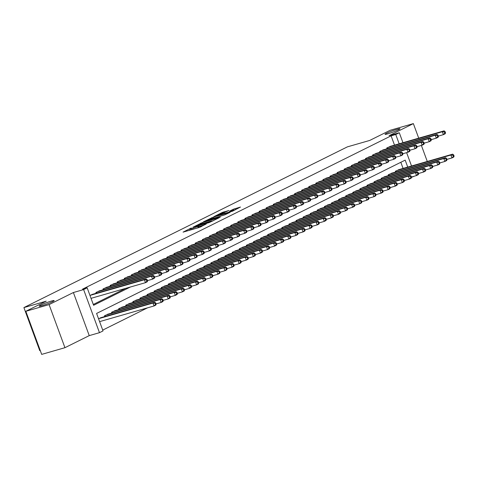 <?xml version="1.0" encoding="UTF-8"?>
<svg xmlns="http://www.w3.org/2000/svg" width="478" height="478" viewBox="0 0 478 478"><rect width="100%" height="100%" fill="white"/><g stroke="black" fill="none" stroke-linecap="round" stroke-linejoin="round"><path stroke-width="0.72" d="M191.379 227.946L183.074 232.129L199.511 227.403L206.281 223.961A3.914 0.347 -20.2 0 1 201.13 225.909L199.762 226.303A3.914 0.347 -20.2 0 1 198.316 226.548A3.914 0.347 -20.2 0 1 199.069 226.034L197.79 226.405A3.914 0.347 -20.2 0 1 192.64 228.353L191.272 228.747A3.914 0.347 -20.2 0 1 189.826 228.992A3.914 0.347 -20.2 0 1 190.579 228.478L191.379 227.946M387.969 133.798A7.977 0.711 -20.2 0 0 395.939 130.96A7.977 0.711 -20.2 0 0 399.996 128.791A7.977 0.711 -20.2 0 0 397.051 129.287A7.977 0.711 -20.2 0 0 389.08 132.119A7.977 0.711 -20.2 0 0 385.029 134.294A7.977 0.711 -20.2 0 0 387.969 133.798M42.142 305.621A7.977 0.711 -20.2 0 0 50.112 302.783A7.977 0.711 -20.2 0 0 54.169 300.614A7.977 0.711 -20.2 0 0 51.224 301.11A7.977 0.711 -20.2 0 0 43.253 303.948A7.977 0.711 -20.2 0 0 39.202 306.117A7.977 0.711 -20.2 0 0 42.142 305.621M228.878 210.529L222.443 212.381L213.989 216.624L232.487 211.204L240.488 207.04L233.312 209.25L229.56 211.162L233.981 210.087L229.046 212.142L217.018 215.459L228.878 210.529M394.517 145.121L391.1 135.842L395.748 134.503L399.297 132.741L402.96 142.695M25.83 311.292L49.091 304.6L64.942 347.691L41.688 354.389L25.83 311.292L46.229 301.158L23.9 307.587L347.381 146.866L369.709 140.442L390.102 130.309L413.362 123.611L389.062 135.686L399.297 132.741M64.942 347.691L89.243 335.622L73.385 292.53L49.091 304.6M73.385 292.53L83.62 289.584L87.169 287.822L93.592 305.293L130.369 287.021M391.1 135.842L82.515 289.16L87.169 287.822M202.397 222.533L192.789 227.307L209.227 222.575L219.282 217.723L202.397 222.533L202.738 223.459M203.401 221.84L213.224 217.149L230.115 212.346L224.75 214.861L216.474 217.388L213.911 218.703L220.328 217.12L203.443 221.971M427.284 161.456L421.387 145.431M418.716 138.16L413.362 123.611M93.156 294.137L89.972 295.446M100.249 290.612L95.911 292.494L96.192 293.265M107.347 287.087L103.003 288.969L103.284 289.74M114.439 283.568L110.095 285.444L110.382 286.214M121.532 280.042L117.188 281.918L117.474 282.689M128.624 276.517L124.286 278.393L124.567 279.17M135.722 272.992L131.378 274.874L131.659 275.645M142.814 269.467L138.471 271.349L138.757 272.119M149.907 265.941L145.563 267.823L145.85 268.594M156.999 262.416L152.661 264.298L152.942 265.069M164.097 258.891L159.754 260.773L160.034 261.544M171.19 255.366L166.846 257.248L167.133 258.018M178.282 251.846L173.938 253.722L174.225 254.493M185.38 248.321L181.037 250.197L181.317 250.968M192.473 244.796L188.129 246.672L188.41 247.449M199.565 241.271L195.221 243.153L195.508 243.923M206.657 237.745L202.319 239.627L202.6 240.398M213.756 234.22L209.412 236.102L209.693 236.873M220.848 230.695L216.504 232.577L216.791 233.348M227.94 227.169L223.596 229.052L223.883 229.822M235.033 223.644L230.695 225.526L230.976 226.297M242.131 220.125L237.787 222.001L238.068 222.772M249.223 216.6L244.879 218.476L245.166 219.247M256.316 213.074L251.972 214.951L252.259 215.727M263.408 209.549L259.07 211.431L259.351 212.202M270.506 206.024L266.162 207.906L266.443 208.677M277.599 202.499L273.255 204.381L273.541 205.152M284.691 198.973L280.347 200.856L280.634 201.626M291.783 195.448L287.445 197.33L287.726 198.101M298.881 191.923L294.538 193.805L294.818 194.576M305.974 188.404L301.63 190.28L301.917 191.051M313.066 184.878L308.722 186.755L309.009 187.525M320.164 181.353L315.821 183.229L316.101 184.006M327.257 177.828L322.913 179.71L323.194 180.481M334.349 174.303L330.005 176.185L330.292 176.956M341.441 170.777L337.098 172.66L337.384 173.43M348.54 167.252L344.196 169.134L344.477 169.905M355.632 163.727L351.288 165.609L351.575 166.38M362.724 160.202L358.38 162.084L358.667 162.855M369.817 156.682L365.479 158.559L365.76 159.329M376.915 153.157L372.571 155.033L372.852 155.804M384.007 149.632L379.663 151.508L379.95 152.285M93.294 304.468L125.714 288.359M387.043 148.76L386.756 147.989L391.1 146.107M102.722 330.095L147.463 307.862M403.085 168.417L400.827 162.287M156.157 304.133L155.726 302.968L155.021 303.321L155.446 304.486L156.157 304.133L155.798 305.089L154.03 305.974L99.699 321.604M101.724 317.434L98.54 318.736M104.76 316.561L104.479 315.785L108.823 313.909M111.858 313.036L111.571 312.265L115.915 310.383M118.95 309.511L118.663 308.74L123.007 306.858M126.043 305.986L125.762 305.215L130.106 303.333M133.135 302.46L132.854 301.69L137.198 299.808M140.233 298.935L139.946 298.164L144.29 296.282M147.326 295.41L147.045 294.639L151.383 292.757M154.418 291.885L154.137 291.114L158.481 289.238M161.516 288.359L161.229 287.589L165.573 285.713M168.609 284.84L168.322 284.063L172.666 282.187M175.701 281.315L175.42 280.544L179.758 278.662M182.793 277.79L182.512 277.019L186.856 275.137M189.891 274.264L189.605 273.494L193.949 271.612M196.984 270.739L196.697 269.968L201.041 268.086M204.076 267.214L203.795 266.443L208.133 264.561M211.168 263.689L210.888 262.918L215.231 261.036M218.267 260.163L217.98 259.393L222.324 257.517M225.359 256.638L225.072 255.867L229.416 253.991M232.451 253.119L232.171 252.342L236.508 250.466M239.544 249.594L239.263 248.823L243.607 246.941M246.642 246.068L246.355 245.298L250.699 243.416M253.734 242.543L253.448 241.772L257.791 239.89M260.827 239.018L260.546 238.247L264.89 236.365M267.919 235.493L267.638 234.722L271.982 232.84M275.017 231.967L274.731 231.197L279.074 229.315M282.11 228.442L281.823 227.671L286.167 225.795M289.202 224.917L288.921 224.146L293.265 222.27M296.3 221.398L296.013 220.621L300.357 218.745M303.393 217.872L303.106 217.102L307.45 215.22M310.485 214.347L310.204 213.576L314.542 211.694M317.577 210.822L317.296 210.051L321.64 208.169M324.676 207.297L324.389 206.526L328.733 204.644M331.768 203.771L331.481 203.001L335.825 201.119M338.86 200.246L338.579 199.475L342.917 197.593M345.953 196.721L345.672 195.95L350.015 194.074M353.051 193.196L352.764 192.425L357.108 190.549M360.143 189.676L359.856 188.9L364.2 187.023M367.235 186.151L366.955 185.38L371.292 183.498M374.328 182.626L374.047 181.855L378.391 179.973M381.426 179.101L381.139 178.33L385.483 176.448M388.518 175.575L388.232 174.805L392.575 172.922M395.611 172.05L395.33 171.279L399.668 169.397M23.9 307.587L39.758 350.679L40.272 350.529M414.587 176.113L411.51 177.326M407.734 167.079L405.177 160.124L96.592 313.443L103.021 330.913L99.478 332.676L83.62 289.584M89.243 335.622L99.478 332.676M406.623 152.649L411.528 165.986M399.166 143.782L395.748 134.503M196.942 228.137A3.914 0.347 -20.2 0 0 198.221 227.57L197.79 226.405M198.621 227.367L198.221 227.57M190.13 229.81L188.75 230.498M213.588 220.597L212.113 221.021M194.618 226.47L211.33 221.451A3.914 0.347 -20.2 0 0 212.083 220.944A3.914 0.347 -20.2 0 0 210.637 221.189L200.772 224.027A3.914 0.347 -20.2 0 0 195.621 225.975L194.618 226.47M215.5 217.783L215.925 217.663M211.168 218.769L206.233 220.824L212.865 218.912L215.435 217.598L211.168 218.769M235.236 209.842L234.047 210.278M98.623 318.695L152.954 303.064L154.729 302.18L100.398 317.816M155.446 304.486L154.03 305.974L152.954 303.064L155.021 303.321M154.729 302.18L155.726 302.968M147.588 280.843L147.158 279.678L146.447 280.03L146.877 281.195L147.588 280.843L147.23 281.799L145.455 282.677L144.386 279.767L90.055 295.404M146.447 280.03L144.386 279.767L146.16 278.889L91.83 294.52M146.877 281.195L145.455 282.677L91.035 298.338M147.158 279.678L146.16 278.889M163.249 300.608L162.825 299.443L162.114 299.796L162.544 300.961L163.249 300.608L162.896 301.57L161.122 302.449L160.052 299.539L161.821 298.654L107.496 314.291M156.073 303.9L161.122 302.449L162.544 300.961M105.722 315.169L160.052 299.539L162.114 299.796M161.821 298.654L162.825 299.443M170.347 297.083L169.917 295.924L169.206 296.276L169.636 297.436L170.347 297.083L169.989 298.045L168.214 298.923L167.145 296.013L168.919 295.129L114.589 310.766M163.165 300.375L168.214 298.923L169.636 297.436M112.814 311.644L167.145 296.013L169.206 296.276M168.919 295.129L169.917 295.924M177.44 293.564L177.009 292.399L176.298 292.751L176.729 293.916L177.44 293.564L177.081 294.52L175.306 295.398L174.237 292.488L176.012 291.604L121.681 307.24M170.258 296.85L175.306 295.398L176.729 293.916M119.906 308.119L174.237 292.488L176.298 292.751M176.012 291.604L177.009 292.399M184.532 290.038L184.102 288.873L183.397 289.226L183.821 290.391L184.532 290.038L184.173 290.994L182.405 291.873L181.329 288.963L183.104 288.085L128.773 303.715M177.35 293.331L182.405 291.873L183.821 290.391M126.999 304.6L181.329 288.963L183.397 289.226M183.104 288.085L184.102 288.873M154.681 277.318L154.251 276.153L153.54 276.505L153.97 277.67L154.681 277.318L154.322 278.274L152.554 279.158L151.478 276.242L97.148 291.879M153.54 276.505L151.478 276.242L153.253 275.364L98.922 290.994M153.97 277.67L152.554 279.158L147.499 280.61M154.251 276.153L153.253 275.364M161.773 273.792L161.343 272.627L160.638 272.98L161.062 274.145L161.773 273.792L161.421 274.748L159.646 275.633L158.571 272.717L104.246 288.354M160.638 272.98L158.571 272.717L160.345 271.839L106.014 287.469M161.062 274.145L159.646 275.633L154.597 277.085M161.343 272.627L160.345 271.839M168.865 270.267L168.441 269.102L167.73 269.455L168.16 270.62L168.865 270.267L168.513 271.223L166.738 272.107L165.669 269.198L111.338 284.828M167.73 269.455L165.669 269.198L167.443 268.313L113.113 283.95M168.16 270.62L166.738 272.107L161.689 273.559M168.441 269.102L167.443 268.313M175.964 266.742L175.534 265.577L174.823 265.929L175.253 267.094L175.964 266.742L175.605 267.698L173.831 268.582L172.761 265.672L118.43 281.303M174.823 265.929L172.761 265.672L174.536 264.788L120.205 280.425M175.253 267.094L173.831 268.582L168.782 270.034M175.534 265.577L174.536 264.788M191.624 286.513L191.2 285.348L190.489 285.701L190.919 286.866L191.624 286.513L191.272 287.469L189.497 288.348L188.428 285.438L190.196 284.559L135.871 300.19M184.448 289.805L189.497 288.348L190.919 286.866M134.097 301.074L188.428 285.438L190.489 285.701M190.196 284.559L191.2 285.348M183.056 263.217L182.626 262.052L181.921 262.404L182.345 263.569L183.056 263.217L182.698 264.179L180.929 265.057L179.853 262.147L125.523 277.778M181.921 262.404L179.853 262.147L181.628 261.263L127.297 276.899M182.345 263.569L180.929 265.057L175.874 266.509M182.626 262.052L181.628 261.263M198.723 282.988L198.292 281.823L197.581 282.175L198.011 283.34L198.723 282.988L198.364 283.944L196.589 284.828L195.52 281.912L197.294 281.034L142.964 296.665M191.541 286.28L196.589 284.828L198.011 283.34M141.189 297.549L195.52 281.912L197.581 282.175M197.294 281.034L198.292 281.823M190.148 259.691L189.724 258.532L189.013 258.885L189.437 260.044L190.148 259.691L189.796 260.653L188.021 261.532L186.952 258.622L132.621 274.252M189.013 258.885L186.952 258.622L188.72 257.738L134.39 273.374M189.437 260.044L188.021 261.532L182.972 262.984M189.724 258.532L188.72 257.738M205.815 279.463L205.385 278.298L204.674 278.65L205.104 279.815L205.815 279.463L205.456 280.419L203.682 281.303L202.612 278.387L204.387 277.509L150.056 293.139M198.633 282.755L203.682 281.303L205.104 279.815M148.282 294.024L202.612 278.387L204.674 278.65M204.387 277.509L205.385 278.298M197.241 256.172L196.816 255.007L196.105 255.36L196.536 256.525L197.241 256.172L196.888 257.128L195.114 258.006L194.044 255.097L139.713 270.727M196.105 255.36L194.044 255.097L195.819 254.212L141.488 269.849M196.536 256.525L195.114 258.006L190.065 259.458M196.816 255.007L195.819 254.212M212.907 275.937L212.477 274.772L211.772 275.125L212.196 276.29L212.907 275.937L212.555 276.893L210.78 277.778L209.705 274.868L211.479 273.984L157.148 289.62M205.725 279.23L210.78 277.778L212.196 276.29M155.38 290.499L209.705 274.868L211.772 275.125M211.479 273.984L212.477 274.772M204.339 252.647L203.909 251.482L203.198 251.834L203.628 252.999L204.339 252.647L203.981 253.603L202.206 254.481L201.136 251.571L146.806 267.208M203.198 251.834L201.136 251.571L202.911 250.693L148.58 266.324M203.628 252.999L202.206 254.481L197.157 255.939M203.909 251.482L202.911 250.693M220 272.412L219.575 271.247L218.864 271.6L219.294 272.765L220 272.412L219.647 273.368L217.872 274.252L216.803 271.343L218.571 270.458L164.247 286.095M212.824 275.704L217.872 274.252L219.294 272.765M162.472 286.973L216.803 271.343L218.864 271.6M218.571 270.458L219.575 271.247M211.431 249.122L211.001 247.957L210.296 248.309L210.72 249.474L211.431 249.122L211.073 250.078L209.304 250.956L208.229 248.046L153.898 263.683M210.296 248.309L208.229 248.046L210.003 247.168L155.673 262.798M210.72 249.474L209.304 250.956L204.249 252.414M211.001 247.957L210.003 247.168M227.098 268.887L226.668 267.722L225.957 268.074L226.387 269.239L227.098 268.887L226.739 269.849L224.965 270.727L223.895 267.817L225.67 266.933L171.339 282.57M219.916 272.179L224.965 270.727L226.387 269.239M169.565 283.448L223.895 267.817L225.957 268.074M225.67 266.933L226.668 267.722M218.524 245.596L218.099 244.431L217.388 244.784L217.819 245.949L218.524 245.596L218.171 246.552L216.397 247.437L215.327 244.521L160.996 260.157M217.388 244.784L215.327 244.521L217.096 243.643L162.771 259.273M217.819 245.949L216.397 247.437L211.348 248.889M218.099 244.431L217.096 243.643M234.19 265.362L233.76 264.203L233.049 264.555L233.479 265.714L234.19 265.362L233.832 266.324L232.057 267.202L230.988 264.292L232.762 263.408L178.431 279.044M227.008 268.654L232.057 267.202L233.479 265.714M176.657 279.923L230.988 264.292L233.049 264.555M232.762 263.408L233.76 264.203M225.622 242.071L225.192 240.906L224.481 241.259L224.911 242.424L225.622 242.071L225.263 243.027L223.489 243.911L222.419 240.996L168.089 256.632M224.481 241.259L222.419 240.996L224.194 240.117L169.863 255.748M224.911 242.424L223.489 243.911L218.44 245.363M225.192 240.906L224.194 240.117M241.282 261.842L240.852 260.677L240.147 261.03L240.571 262.195L241.282 261.842L240.93 262.798L239.155 263.677L238.08 260.767L239.854 259.883L185.524 275.519M234.106 265.129L239.155 263.677L240.571 262.195M183.755 276.398L238.08 260.767L240.147 261.03M239.854 259.883L240.852 260.677M232.714 238.546L232.284 237.381L231.573 237.733L232.003 238.898L232.714 238.546L232.356 239.502L230.581 240.386L229.512 237.476L175.181 253.107M231.573 237.733L229.512 237.476L231.286 236.592L176.956 252.229M232.003 238.898L230.581 240.386L225.532 241.838M232.284 237.381L231.286 236.592M248.375 258.317L247.951 257.152L247.24 257.505L247.67 258.67L248.375 258.317L248.022 259.273L246.248 260.151L245.178 257.242L246.953 256.363L192.622 271.994M241.199 261.609L246.248 260.151L247.67 258.67M190.847 272.878L245.178 257.242L247.24 257.505M246.953 256.363L247.951 257.152M239.807 235.021L239.376 233.856L238.671 234.208L239.096 235.373L239.807 235.021L239.448 235.977L237.68 236.861L236.604 233.951L182.279 249.582M238.671 234.208L236.604 233.951L238.379 233.067L184.048 248.703M239.096 235.373L237.68 236.861L232.625 238.313M239.376 233.856L238.379 233.067M255.473 254.792L255.043 253.627L254.332 253.979L254.762 255.144L255.473 254.792L255.115 255.748L253.34 256.626L252.27 253.716L254.045 252.838L199.714 268.469M248.291 258.084L253.34 256.626L254.762 255.144M197.94 269.353L252.27 253.716L254.332 253.979M254.045 252.838L255.043 253.627M246.899 231.495L246.475 230.33L245.764 230.683L246.194 231.848L246.899 231.495L246.546 232.457L244.772 233.336L243.702 230.426L189.372 246.056M245.764 230.683L243.702 230.426L245.471 229.542L191.146 245.178M246.194 231.848L244.772 233.336L239.723 234.788M246.475 230.33L245.471 229.542M262.565 251.267L262.135 250.102L261.424 250.454L261.854 251.619L262.565 251.267L262.207 252.223L260.438 253.107L259.363 250.191L261.137 249.313L206.807 264.943M255.383 254.559L260.438 253.107L261.854 251.619M205.032 265.828L259.363 250.191L261.424 250.454M261.137 249.313L262.135 250.102M253.997 227.97L253.567 226.811L252.856 227.164L253.286 228.323L253.997 227.97L253.639 228.932L251.864 229.81L250.795 226.901L196.464 242.531M252.856 227.164L250.795 226.901L252.569 226.016L198.239 241.653M253.286 228.323L251.864 229.81L246.815 231.262M253.567 226.811L252.569 226.016M269.658 247.741L269.228 246.576L268.522 246.929L268.947 248.094L269.658 247.741L269.305 248.697L267.531 249.582L266.461 246.666L268.23 245.788L213.899 261.418M262.482 251.034L267.531 249.582L268.947 248.094M212.13 262.303L266.461 246.666L268.522 246.929M268.23 245.788L269.228 246.576M261.09 224.451L260.659 223.286L259.948 223.638L260.379 224.803L261.09 224.451L260.731 225.407L258.957 226.285L257.887 223.375L203.556 239.006M259.948 223.638L257.887 223.375L259.662 222.491L205.331 238.128M260.379 224.803L258.957 226.285L253.908 227.737M260.659 223.286L259.662 222.491M276.75 244.216L276.326 243.051L275.615 243.404L276.045 244.569L276.75 244.216L276.398 245.172L274.623 246.056L273.553 243.147L275.328 242.262L220.997 257.899M269.574 247.508L274.623 246.056L276.045 244.569M219.223 258.777L273.553 243.147L275.615 243.404M275.328 242.262L276.326 243.051M268.182 220.926L267.752 219.761L267.047 220.113L267.471 221.278L268.182 220.926L267.829 221.882L266.055 222.76L264.979 219.85L210.655 235.487M267.047 220.113L264.979 219.85L266.754 218.972L212.423 234.602M267.471 221.278L266.055 222.76L261 224.218M267.752 219.761L266.754 218.972M283.848 240.691L283.418 239.526L282.707 239.878L283.137 241.043L283.848 240.691L283.49 241.647L281.715 242.531L280.646 239.621L282.42 238.737L228.09 254.374M276.666 243.983L281.715 242.531L283.137 241.043M226.315 255.252L280.646 239.621L282.707 239.878M282.42 238.737L283.418 239.526M275.274 217.4L274.85 216.235L274.139 216.588L274.569 217.753L275.274 217.4L274.922 218.356L273.147 219.235L272.078 216.325L217.747 231.961M274.139 216.588L272.078 216.325L273.846 215.447L219.522 231.077M274.569 217.753L273.147 219.235L268.098 220.693M274.85 216.235L273.846 215.447M290.941 237.166L290.51 236.001L289.805 236.353L290.23 237.518L290.941 237.166L290.582 238.128L288.814 239.006L287.738 236.096L289.513 235.212L235.182 250.848M283.759 240.458L288.814 239.006L290.23 237.518M233.407 251.727L287.738 236.096L289.805 236.353M289.513 235.212L290.51 236.001M282.373 213.875L281.942 212.71L281.231 213.063L281.661 214.228L282.373 213.875L282.014 214.831L280.239 215.715L279.17 212.8L224.839 228.436M281.231 213.063L279.17 212.8L280.945 211.921L226.614 227.552M281.661 214.228L280.239 215.715L275.191 217.167M281.942 212.71L280.945 211.921M298.033 233.64L297.609 232.481L296.898 232.834L297.328 233.993L298.033 233.64L297.68 234.602L295.906 235.481L294.836 232.571L296.605 231.687L242.28 247.323M290.857 236.933L295.906 235.481L297.328 233.993M240.506 248.202L294.836 232.571L296.898 232.834M296.605 231.687L297.609 232.481M289.465 210.35L289.035 209.185L288.324 209.537L288.754 210.702L289.465 210.35L289.106 211.306L287.332 212.19L286.262 209.274L231.932 224.911M288.324 209.537L286.262 209.274L288.037 208.396L233.706 224.027M288.754 210.702L287.332 212.19L282.283 213.642M289.035 209.185L288.037 208.396M305.131 230.121L304.701 228.956L303.99 229.309L304.42 230.474L305.131 230.121L304.773 231.077L302.998 231.955L301.929 229.046L303.703 228.161L249.373 243.798M297.949 233.407L302.998 231.955L304.42 230.474M247.598 244.676L301.929 229.046L303.99 229.309M303.703 228.161L304.701 228.956M296.557 206.825L296.127 205.66L295.422 206.012L295.846 207.177L296.557 206.825L296.205 207.781L294.43 208.665L293.355 205.755L239.03 221.386M295.422 206.012L293.355 205.755L295.129 204.871L240.798 220.507M295.846 207.177L294.43 208.665L289.381 210.117M296.127 205.66L295.129 204.871M312.224 226.596L311.793 225.431L311.082 225.783L311.513 226.948L312.224 226.596L311.865 227.552L310.091 228.43L309.021 225.52L310.796 224.642L256.465 240.273M305.042 229.888L310.091 228.43L311.513 226.948M254.69 241.157L309.021 225.52L311.082 225.783M310.796 224.642L311.793 225.431M303.649 203.299L303.225 202.134L302.514 202.487L302.944 203.652L303.649 203.299L303.297 204.255L301.522 205.14L300.453 202.23L246.122 217.86M302.514 202.487L300.453 202.23L302.227 201.346L247.897 216.982M302.944 203.652L301.522 205.14L296.474 206.592M303.225 202.134L302.227 201.346M319.316 223.071L318.886 221.906L318.181 222.258L318.605 223.423L319.316 223.071L318.957 224.027L317.189 224.905L316.113 221.995L317.888 221.117L263.557 236.747M312.134 226.363L317.189 224.905L318.605 223.423M261.783 237.632L316.113 221.995L318.181 222.258M317.888 221.117L318.886 221.906M310.748 199.774L310.318 198.609L309.607 198.962L310.037 200.127L310.748 199.774L310.389 200.736L308.615 201.614L307.545 198.705L253.215 214.335M309.607 198.962L307.545 198.705L309.32 197.82L254.989 213.457M310.037 200.127L308.615 201.614L303.566 203.066M310.318 198.609L309.32 197.82M326.408 219.545L325.984 218.38L325.273 218.733L325.703 219.898L326.408 219.545L326.056 220.501L324.281 221.386L323.212 218.47L324.98 217.592L270.656 233.222M319.232 222.838L324.281 221.386L325.703 219.898M268.881 234.106L323.212 218.47L325.273 218.733M324.98 217.592L325.984 218.38M317.84 196.249L317.41 195.09L316.699 195.442L317.129 196.601L317.84 196.249L317.482 197.211L315.713 198.089L314.638 195.179L260.307 210.81M316.699 195.442L314.638 195.179L316.412 194.295L262.081 209.932M317.129 196.601L315.713 198.089L310.658 199.541M317.41 195.09L316.412 194.295M333.507 216.02L333.076 214.855L332.365 215.208L332.796 216.373L333.507 216.02L333.148 216.976L331.374 217.86L330.304 214.945L332.079 214.066L277.748 229.697M326.325 219.312L331.374 217.86L332.796 216.373M275.973 230.581L330.304 214.945L332.365 215.208M332.079 214.066L333.076 214.855M324.932 192.73L324.502 191.564L323.797 191.917L324.221 193.082L324.932 192.73L324.58 193.686L322.805 194.564L321.736 191.654L267.405 207.285M323.797 191.917L321.736 191.654L323.504 190.77L269.174 206.406M324.221 193.082L322.805 194.564L317.756 196.016M324.502 191.564L323.504 190.77M340.599 212.495L340.169 211.33L339.458 211.682L339.888 212.847L340.599 212.495L340.24 213.451L338.466 214.335L337.396 211.425L339.171 210.541L284.84 226.178M333.417 215.787L338.466 214.335L339.888 212.847M283.066 227.056L337.396 211.425L339.458 211.682M339.171 210.541L340.169 211.33M332.025 189.204L331.601 188.039L330.89 188.392L331.32 189.557L332.025 189.204L331.672 190.16L329.898 191.039L328.828 188.129L274.497 203.765M330.89 188.392L328.828 188.129L330.603 187.251L276.272 202.881M331.32 189.557L329.898 191.039L324.849 192.497M331.601 188.039L330.603 187.251M347.691 208.97L347.261 207.805L346.556 208.157L346.98 209.322L347.691 208.97L347.333 209.926L345.564 210.81L344.489 207.9L346.263 207.016L291.933 222.652M340.509 212.262L345.564 210.81L346.98 209.322M290.164 223.531L344.489 207.9L346.556 208.157M346.263 207.016L347.261 207.805M339.123 185.679L338.693 184.514L337.982 184.867L338.412 186.032L339.123 185.679L338.765 186.635L336.99 187.513L335.92 184.604L281.59 200.24M337.982 184.867L335.92 184.604L337.695 183.725L283.364 199.356M338.412 186.032L336.99 187.513L331.941 188.971M338.693 184.514L337.695 183.725M354.784 205.444L354.359 204.279L353.648 204.632L354.079 205.797L354.784 205.444L354.431 206.406L352.656 207.285L351.587 204.375L353.356 203.491L299.031 219.127M347.608 208.737L352.656 207.285L354.079 205.797M297.256 220.005L351.587 204.375L353.648 204.632M353.356 203.491L354.359 204.279M346.215 182.154L345.785 180.989L345.08 181.341L345.504 182.506L346.215 182.154L345.857 183.11L344.088 183.994L343.013 181.078L288.682 196.715M345.08 181.341L343.013 181.078L344.787 180.2L290.457 195.831M345.504 182.506L344.088 183.994L339.033 185.446M345.785 180.989L344.787 180.2M361.882 201.919L361.452 200.76L360.741 201.113L361.171 202.272L361.882 201.919L361.523 202.881L359.749 203.759L358.679 200.85L360.454 199.965L306.123 215.602M354.7 205.211L359.749 203.759L361.171 202.272M304.349 216.48L358.679 200.85L360.741 201.113M360.454 199.965L361.452 200.76M353.308 178.629L352.884 177.463L352.172 177.816L352.603 178.981L353.308 178.629L352.955 179.585L351.181 180.469L350.111 177.553L295.78 193.19M352.172 177.816L350.111 177.553L351.88 176.675L297.555 192.305M352.603 178.981L351.181 180.469L346.132 181.921M352.884 177.463L351.88 176.675M368.974 198.4L368.544 197.235L367.833 197.587L368.263 198.752L368.974 198.4L368.616 199.356L366.841 200.234L365.772 197.324L367.546 196.44L313.215 212.077M361.792 201.686L366.841 200.234L368.263 198.752M311.441 212.955L365.772 197.324L367.833 197.587M367.546 196.44L368.544 197.235M360.406 175.103L359.976 173.938L359.265 174.291L359.695 175.456L360.406 175.103L360.048 176.059L358.273 176.944L357.203 174.034L302.873 189.664M359.265 174.291L357.203 174.034L358.978 173.15L304.647 188.786M359.695 175.456L358.273 176.944L353.224 178.396M359.976 173.938L358.978 173.15M376.067 194.875L375.636 193.709L374.931 194.062L375.355 195.227L376.067 194.875L375.714 195.831L373.939 196.709L372.864 193.799L374.638 192.921L320.308 208.551M368.891 198.167L373.939 196.709L375.355 195.227M318.539 209.436L372.864 193.799L374.931 194.062M374.638 192.921L375.636 193.709M367.498 171.578L367.068 170.413L366.357 170.766L366.787 171.931L367.498 171.578L367.14 172.534L365.365 173.418L364.296 170.509L309.965 186.139M366.357 170.766L364.296 170.509L366.07 169.624L311.74 185.261M366.787 171.931L365.365 173.418L360.316 174.87M367.068 170.413L366.07 169.624M383.159 191.349L382.735 190.184L382.024 190.537L382.454 191.702L383.159 191.349L382.806 192.305L381.032 193.184L379.962 190.274L381.737 189.396L327.406 205.026M375.983 194.642L381.032 193.184L382.454 191.702M325.632 205.91L379.962 190.274L382.024 190.537M381.737 189.396L382.735 190.184M374.591 168.053L374.16 166.888L373.455 167.24L373.88 168.405L374.591 168.053L374.232 169.015L372.464 169.893L371.388 166.983L317.057 182.614M373.455 167.24L371.388 166.983L373.163 166.099L318.832 181.736M373.88 168.405L372.464 169.893L367.409 171.345M374.16 166.888L373.163 166.099M390.257 187.824L389.827 186.659L389.116 187.012L389.546 188.177L390.257 187.824L389.899 188.78L388.124 189.664L387.055 186.749L388.829 185.87L334.498 201.501M383.075 191.116L388.124 189.664L389.546 188.177M332.724 202.385L387.055 186.749L389.116 187.012M388.829 185.87L389.827 186.659M381.683 164.528L381.259 163.368L380.548 163.721L380.978 164.88L381.683 164.528L381.33 165.49L379.556 166.368L378.486 163.458L324.156 179.089M380.548 163.721L378.486 163.458L380.255 162.574L325.93 178.21M380.978 164.88L379.556 166.368L374.507 167.82M381.259 163.368L380.255 162.574M397.349 184.299L396.919 183.134L396.208 183.486L396.638 184.651L397.349 184.299L396.991 185.255L395.222 186.139L394.147 183.223L395.921 182.345L341.591 197.976M390.168 187.591L395.222 186.139L396.638 184.651M339.816 198.86L394.147 183.223L396.208 183.486M395.921 182.345L396.919 183.134M388.781 161.008L388.351 159.843L387.64 160.196L388.07 161.361L388.781 161.008L388.423 161.964L386.648 162.843L385.579 159.933L331.248 175.563M387.64 160.196L385.579 159.933L387.353 159.049L333.023 174.685M388.07 161.361L386.648 162.843L381.599 164.295M388.351 159.843L387.353 159.049M404.442 180.774L404.012 179.609L403.307 179.961L403.731 181.126L404.442 180.774L404.089 181.73L402.315 182.614L401.239 179.704L403.014 178.82L348.683 194.456M397.266 184.066L402.315 182.614L403.731 181.126M346.914 195.335L401.239 179.704L403.307 179.961M403.014 178.82L404.012 179.609M395.874 157.483L395.443 156.318L394.732 156.67L395.163 157.836L395.874 157.483L395.515 158.439L393.741 159.317L392.671 156.408L338.34 172.044M394.732 156.67L392.671 156.408L394.446 155.529L340.115 171.16M395.163 157.836L393.741 159.317L388.692 160.775M395.443 156.318L394.446 155.529M411.534 177.248L411.11 176.083L410.399 176.436L410.829 177.601L411.534 177.248L411.182 178.204L409.407 179.089L408.337 176.179L410.112 175.295L355.781 190.931M404.358 180.541L409.407 179.089L410.829 177.601M354.007 191.809L408.337 176.179L410.399 176.436M410.112 175.295L411.11 176.083M402.966 153.958L402.536 152.793L401.831 153.145L402.255 154.31L402.966 153.958L402.613 154.914L400.839 155.792L399.763 152.882L345.439 168.519M401.831 153.145L399.763 152.882L401.538 152.004L347.207 167.635M402.255 154.31L400.839 155.792L395.784 157.25M402.536 152.793L401.538 152.004M418.632 173.723L418.202 172.558L417.491 172.911L417.921 174.076L418.632 173.723L418.274 174.685L416.499 175.563L415.43 172.654L417.204 171.769L362.874 187.406M411.45 177.015L416.499 175.563L417.921 174.076M361.099 188.284L415.43 172.654L417.491 172.911M417.204 171.769L418.202 172.558M410.058 150.433L409.634 149.267L408.923 149.62L409.353 150.785L410.058 150.433L409.706 151.389L407.931 152.273L406.862 149.357L352.531 164.994M408.923 149.62L406.862 149.357L408.63 148.479L354.306 164.109M409.353 150.785L407.931 152.273L402.882 153.725M409.634 149.267L408.63 148.479M425.725 170.198L425.295 169.039L424.589 169.391L425.014 170.55L425.725 170.198L425.366 171.16L423.598 172.038L422.522 169.128L424.297 168.244L369.966 183.881M418.543 173.49L423.598 172.038L425.014 170.55M368.191 184.759L422.522 169.128L424.589 169.391M424.297 168.244L425.295 169.039M417.157 146.907L416.726 145.742L416.015 146.095L416.446 147.26L417.157 146.907L416.798 147.863L415.024 148.748L413.954 145.832L359.623 161.468M416.015 146.095L413.954 145.832L415.729 144.953L361.398 160.584M416.446 147.26L415.024 148.748L409.975 150.2M416.726 145.742L415.729 144.953M432.817 166.679L432.387 165.513L431.682 165.866L432.106 167.031L432.817 166.679L432.465 167.635L430.69 168.513L429.62 165.603L431.389 164.719L377.058 180.355M425.641 169.965L430.69 168.513L432.106 167.031M375.29 181.234L429.62 165.603L431.682 165.866M431.389 164.719L432.387 165.513M424.249 143.382L423.819 142.217L423.108 142.569L423.538 143.735L424.249 143.382L423.89 144.338L422.116 145.222L421.046 142.313L366.716 157.943M423.108 142.569L421.046 142.313L422.821 141.428L368.49 157.065M423.538 143.735L422.116 145.222L417.067 146.674M423.819 142.217L422.821 141.428M439.909 163.153L439.485 161.988L438.774 162.341L439.204 163.506L439.909 163.153L439.557 164.109L437.782 164.988L436.713 162.078L438.487 161.2L384.157 176.83M432.733 166.446L437.782 164.988L439.204 163.506M382.382 177.714L436.713 162.078L438.774 162.341M438.487 161.2L439.485 161.988M431.341 139.857L430.911 138.692L430.206 139.044L430.63 140.209L431.341 139.857L430.989 140.813L429.214 141.697L428.139 138.787L373.814 154.418M430.206 139.044L428.139 138.787L429.913 137.903L375.583 153.54M430.63 140.209L429.214 141.697L424.165 143.149M430.911 138.692L429.913 137.903M447.008 159.628L446.577 158.463L445.866 158.816L446.297 159.981L447.008 159.628L446.649 160.584L444.875 161.462L443.805 158.553L445.58 157.674L391.249 173.305M439.826 162.92L444.875 161.462L446.297 159.981M389.474 174.189L443.805 158.553L445.866 158.816M445.58 157.674L446.577 158.463M438.434 136.332L438.009 135.166L437.298 135.519L437.729 136.684L438.434 136.332L438.081 137.294L436.306 138.172L435.237 135.262L380.906 150.893M437.298 135.519L435.237 135.262L437.012 134.378L382.681 150.014M437.729 136.684L436.306 138.172L431.258 139.624M438.009 135.166L437.012 134.378M454.1 156.103L453.67 154.938L452.965 155.29L453.389 156.455L454.1 156.103L453.742 157.059L451.973 157.943L450.897 155.027L452.672 154.149L398.341 169.78M446.918 159.395L451.973 157.943L453.389 156.455M396.567 170.664L450.897 155.027L452.965 155.29M452.672 154.149L453.67 154.938M445.532 132.806L445.102 131.647L444.391 132L444.821 133.159L445.532 132.806L445.173 133.768L443.399 134.647L442.329 131.737L387.999 147.367M444.391 132L442.329 131.737L444.104 130.853L389.773 146.489M444.821 133.159L443.399 134.647L438.35 136.099M445.102 131.647L444.104 130.853M191.612 229.673L191.272 228.747M192.981 229.279L192.64 228.353M200.097 227.211L199.762 226.303M201.405 226.65L201.13 225.909M201.083 223.937L200.79 223.136M211.909 218.554L211.617 217.759M213.564 218.082L213.224 217.149M212.979 219.229L212.865 218.912M233.611 210.081L233.312 209.25M235.337 209.788L234.919 208.647M222.736 213.176L222.443 212.381M224.385 212.674L224.051 211.772M104.945 316.508L104.646 315.701M105.345 316.388L105.023 315.516M112.037 312.982L111.744 312.176M112.438 312.869L112.121 311.991M119.13 309.457L118.837 308.657M119.536 309.344L119.213 308.465M126.228 305.932L125.929 305.131M126.628 305.818L126.306 304.94M96.454 292.225L96.777 293.098M96.078 292.411L96.371 293.211M103.547 288.7L103.869 289.572M103.17 288.885L103.469 289.686M110.639 285.175L110.962 286.047M110.269 285.36L110.561 286.167M117.737 281.65L118.06 282.522M117.361 281.835L117.654 282.641M133.32 302.407L133.021 301.606M133.721 302.293L133.398 301.421M124.83 278.124L125.152 278.997M124.453 278.31L124.746 279.116M140.412 298.881L140.12 298.081M140.813 298.768L140.496 297.896M131.922 274.599L132.245 275.477M131.546 274.784L131.844 275.591M147.505 295.356L147.212 294.556M147.911 295.243L147.588 294.37M139.014 271.074L139.337 271.952M138.644 271.265L138.937 272.066M154.603 291.837L154.304 291.03M155.003 291.717L154.681 290.845M146.113 267.549L146.435 268.427M145.736 267.74L146.029 268.54M161.695 288.312L161.397 287.505M162.096 288.192L161.773 287.32M153.205 264.029L153.528 264.902M152.829 264.214L153.127 265.015M168.788 284.786L168.495 283.98M169.188 284.667L168.871 283.795M160.297 260.504L160.62 261.376M159.921 260.689L160.22 261.49M175.88 281.261L175.587 280.455M176.286 281.148L175.964 280.269M167.396 256.979L167.712 257.851M167.019 257.164L167.312 257.965M182.978 277.736L182.68 276.935M183.379 277.622L183.056 276.744M174.488 253.454L174.811 254.326M174.112 253.639L174.404 254.445M190.071 274.211L189.772 273.41M190.471 274.097L190.148 273.219M181.58 249.928L181.903 250.801M181.204 250.114L181.503 250.92M197.163 270.685L196.87 269.885M197.569 270.572L197.247 269.7M188.673 246.403L188.995 247.275M188.296 246.588L188.595 247.395M204.255 267.16L203.963 266.36M204.662 267.047L204.339 266.174M195.771 242.878L196.088 243.756M195.394 243.063L195.687 243.87M211.354 263.635L211.055 262.834M211.754 263.521L211.431 262.649M202.863 239.353L203.186 240.231M202.487 239.544L202.78 240.344M218.446 260.116L218.153 259.309M218.846 259.996L218.524 259.124M209.956 235.827L210.278 236.706M209.579 236.018L209.878 236.819M225.538 256.59L225.246 255.784M225.945 256.471L225.622 255.599M217.048 232.308L217.371 233.18M216.671 232.493L216.97 233.294M232.637 253.065L232.338 252.259M233.037 252.946L232.714 252.073M224.146 228.783L224.463 229.655M223.77 228.968L224.062 229.769M239.729 249.54L239.43 248.733M240.129 249.426L239.807 248.548M231.238 225.258L231.561 226.13M230.862 225.443L231.155 226.243M246.821 246.015L246.529 245.214M247.222 245.901L246.899 245.023M238.331 221.732L238.653 222.605M237.954 221.917L238.253 222.724M253.914 242.489L253.621 241.689M254.32 242.376L253.997 241.498M245.423 218.207L245.746 219.079M245.047 218.392L245.345 219.199M261.012 238.964L260.713 238.164M261.412 238.851L261.09 237.978M252.521 214.682L252.844 215.554M252.145 214.867L252.438 215.674M268.104 235.439L267.805 234.638M268.505 235.325L268.182 234.453M259.614 211.156L259.936 212.035M259.237 211.342L259.53 212.148M275.197 231.914L274.904 231.113M275.597 231.8L275.28 230.928M266.706 207.631L267.029 208.51M266.33 207.822L266.628 208.623M282.289 228.394L281.996 227.588M282.695 228.275L282.373 227.403M273.798 204.106L274.121 204.984M273.428 204.297L273.721 205.098M289.387 224.869L289.088 224.062M289.788 224.75L289.465 223.877M280.897 200.587L281.219 201.459M280.52 200.772L280.813 201.573M296.48 221.344L296.181 220.537M296.88 221.224L296.557 220.352M287.989 197.061L288.312 197.934M287.613 197.247L287.911 198.047M303.572 217.819L303.279 217.012M303.972 217.705L303.655 216.827M295.081 193.536L295.404 194.409M294.705 193.721L295.004 194.522M310.664 214.293L310.371 213.493M311.07 214.18L310.748 213.302M302.174 190.011L302.496 190.883M301.803 190.196L302.096 191.003M317.762 210.768L317.464 209.967M318.163 210.655L317.84 209.776M309.272 186.486L309.595 187.358M308.896 186.671L309.188 187.478M324.855 207.243L324.556 206.442M325.255 207.129L324.932 206.257M316.364 182.96L316.687 183.833M315.988 183.146L316.287 183.952M331.947 203.718L331.654 202.917M332.347 203.604L332.031 202.732M323.457 179.435L323.779 180.314M323.08 179.62L323.379 180.427M339.039 200.192L338.747 199.392M339.446 200.079L339.123 199.207M330.555 175.91L330.872 176.788M330.179 176.101L330.471 176.902M346.138 196.673L345.839 195.866M346.538 196.554L346.215 195.681M337.647 172.385L337.97 173.263M337.271 172.576L337.564 173.377M353.23 193.148L352.931 192.341M353.63 193.028L353.308 192.156M344.74 168.865L345.062 169.738M344.363 169.051L344.662 169.851M360.322 189.623L360.03 188.816M360.729 189.503L360.406 188.631M351.832 165.34L352.155 166.213M351.455 165.525L351.754 166.326M367.415 186.097L367.122 185.291M367.821 185.984L367.498 185.106M358.93 161.815L359.247 162.687M358.554 162L358.847 162.801M374.513 182.572L374.214 181.771M374.913 182.459L374.591 181.58M366.023 158.29L366.345 159.162M365.646 158.475L365.939 159.282M381.605 179.047L381.313 178.246M382.006 178.933L381.683 178.055M373.115 154.764L373.438 155.637M372.738 154.95L373.037 155.756M388.698 175.522L388.405 174.721M389.104 175.408L388.781 174.536M380.207 151.239L380.53 152.112M379.831 151.424L380.13 152.231M395.796 171.996L395.497 171.196M396.196 171.883L395.874 171.01M387.305 147.714L387.622 148.592M386.929 147.899L387.222 148.706M190.226 230.073L189.826 228.992M198.717 227.63L198.316 226.548M212.208 221.284L212.083 220.944M206.353 221.141L206.233 220.824M217.131 215.769L217.018 215.459M234.101 210.41L233.981 210.087"/></g></svg>
